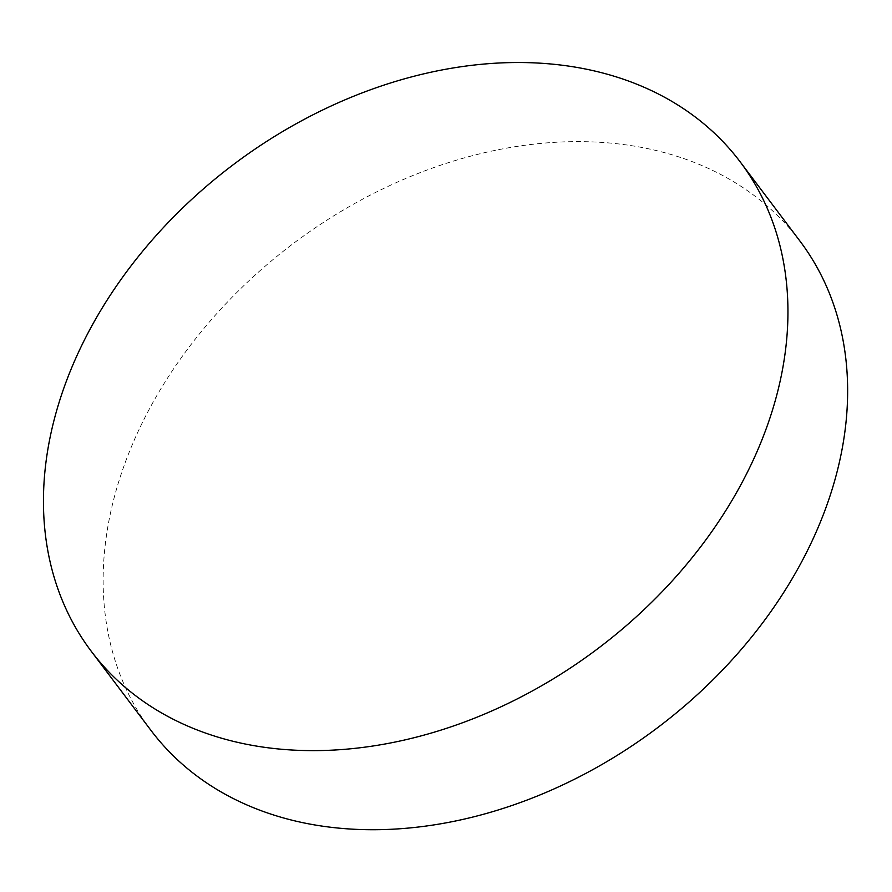 <?xml version="1.0" encoding="UTF-8"?>
<svg xmlns="http://www.w3.org/2000/svg" width="892" height="892" viewBox="0 0 892 892"><rect width="100%" height="100%" fill="white"/><g stroke="black" fill="none" stroke-linecap="round" stroke-linejoin="round"><path stroke-width="0.67" stroke-dasharray="4.46 3.34" d="M151.004 730.437A406.395 302.957 143 0 1 292.922 243.817A406.395 302.957 143 0 1 799.801 240.873"/><path stroke-width="1.34" d="M740.104 161.764L799.801 240.873A406.395 302.957 143 0 1 743.627 646.678A406.395 302.957 143 0 1 305.61 823.249A406.395 302.957 143 0 1 151.004 730.437L91.307 651.327A406.395 302.957 143 0 1 233.225 164.719A406.395 302.957 143 0 1 740.104 161.764A406.395 302.957 143 0 1 683.941 567.568A406.395 302.957 143 0 1 245.913 744.151A406.395 302.957 143 0 1 91.307 651.327"/></g></svg>
